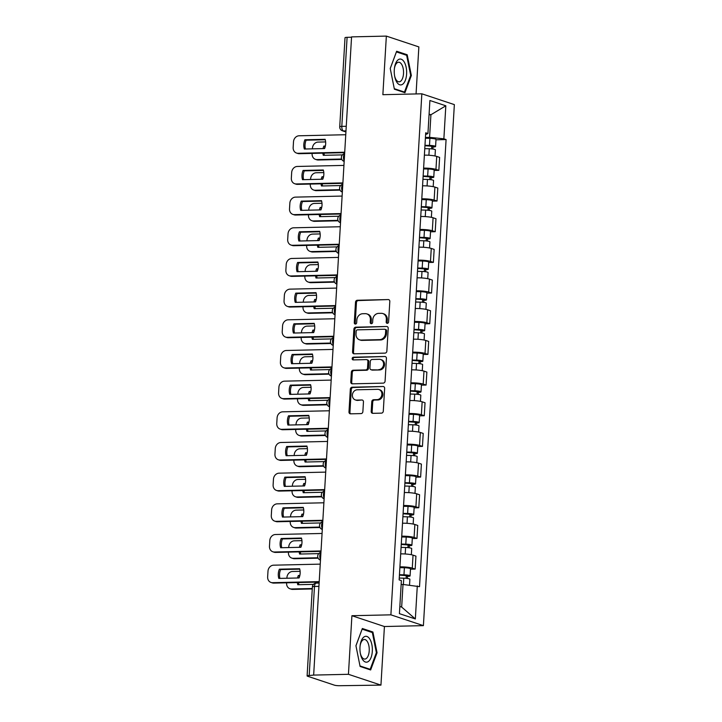 <?xml version="1.0" encoding="UTF-8"?>
<svg xmlns="http://www.w3.org/2000/svg" width="722" height="722" viewBox="0 0 722 722"><rect width="100%" height="100%" fill="white"/><g stroke="black" fill="none" stroke-linecap="round" stroke-linejoin="round"><path stroke-width="1.08" d="M387.308 323.339A1.372 1.182 -71.6 0 0 388.589 321.958L389.808 301.453A1.958 1.688 -71.6 0 0 388.21 299.567L357.327 300.262A1.958 1.688 -71.6 0 0 355.504 302.229L354.285 322.734A1.372 1.182 -71.6 0 0 356.686 322.68L356.839 320.026A6.254 5.415 -71.6 0 1 362.697 313.727L365.269 313.673A6.254 5.415 -71.6 0 1 366.875 313.908A6.254 5.415 -71.6 0 1 370.395 319.72L370.233 322.373A1.372 1.182 -71.6 0 0 372.642 322.319L372.796 319.665A6.254 5.415 -71.6 0 1 378.653 313.366L381.225 313.312A6.254 5.415 -71.6 0 1 382.831 313.547A6.254 5.415 -71.6 0 1 386.351 319.359L386.189 322.012A1.372 1.182 -71.6 0 0 387.308 323.339M371.198 411.441A1.958 1.688 -71.6 0 0 372.796 413.336L381.46 413.137A1.958 1.688 -71.6 0 0 383.292 411.17L384.645 388.391A1.958 1.688 -71.6 0 0 383.048 386.505L352.165 387.2A1.958 1.688 -71.6 0 0 350.332 389.167L348.979 411.946A1.958 1.688 -71.6 0 0 350.585 413.832L361.045 413.598A1.958 1.688 -71.6 0 0 362.877 411.63L363.455 401.883A1.958 1.688 -71.6 0 0 361.857 399.988L356.668 400.105A5.225 4.522 -71.6 0 1 355.323 399.907A5.225 4.522 -71.6 0 1 352.48 394.275A5.225 4.522 -71.6 0 1 357.282 389.781L377.606 389.329A5.225 4.522 -71.6 0 1 378.951 389.528A5.225 4.522 -71.6 0 1 381.794 395.16A5.225 4.522 -71.6 0 1 376.992 399.654L373.608 399.726A1.958 1.688 -71.6 0 0 371.776 401.694L371.198 411.441L372.146 411.757A1.958 1.688 -71.6 0 0 372.796 413.336M390.891 614.837L351.912 615.713L348.437 674.303L313.655 675.088L351.569 36.885L386.351 36.1L382.868 94.69L421.847 93.806L390.891 614.837L423.399 625.64L454.355 104.618L421.847 93.806M385.025 353.121A1.958 1.688 -71.6 0 0 386.857 351.145L388.21 328.375A1.958 1.688 -71.6 0 0 386.613 326.488L355.729 327.183A1.958 1.688 -71.6 0 0 353.897 329.151L352.553 351.921A1.958 1.688 -71.6 0 0 354.15 353.816L385.025 353.121M386.432 358.383L385.079 381.162A1.958 1.688 -71.6 0 1 383.247 383.129L352.363 383.824A1.958 1.688 -71.6 0 1 350.766 381.938L351.343 372.191A1.958 1.688 -71.6 0 1 353.175 370.215L365.702 369.935A1.958 1.688 -71.6 0 0 367.525 367.967L367.913 361.505A1.958 1.688 -71.6 0 0 366.316 359.61L353.275 359.908A1.372 1.182 -71.6 0 1 353.437 357.2L384.826 356.497A1.958 1.688 -71.6 0 1 386.432 358.383M348.437 674.303L380.945 685.115L339.8 685.71A3.98 0.587 -176.6 0 1 334.403 685.16L307.581 676.234A3.98 0.587 -176.6 0 1 307.103 675.918L312.391 586.86A3.98 0.587 3.4 0 1 314.476 586.463L309.187 675.53A3.98 0.587 -176.6 0 0 307.103 675.918M416.062 93.941L418.859 46.912L386.351 36.1M380.945 685.115L384.42 626.525L423.399 625.64M313.655 675.088L309.187 675.53M346.262 126.287L341.804 126.386A3.98 0.587 3.4 0 0 339.728 126.783L345.017 37.715A3.98 0.587 3.4 0 1 347.101 37.327L341.804 126.386A3.98 1.904 88.7 0 0 343.473 130.953L345.928 131.774M351.551 37.219L347.101 37.327M423.615 168.127A9.16 1.363 3.4 0 1 435.962 169.399L436.729 156.421A9.16 1.363 -176.6 0 0 424.383 155.149M436.729 156.421L439.617 157.387L438.85 170.356L434.166 170.464M435.962 169.399L438.85 170.356M432.343 201.14L437.027 201.032L437.803 188.054L434.906 187.097A9.16 1.363 -176.6 0 0 422.56 185.825M421.792 198.803A9.16 1.363 3.4 0 1 434.139 200.066L437.027 201.032M430.52 231.807L435.204 231.699L435.98 218.73L433.083 217.764A9.16 1.363 -176.6 0 0 420.736 216.492M419.969 229.47A9.16 1.363 3.4 0 1 432.316 230.742L435.204 231.699M428.697 262.483L433.38 262.375L434.157 249.397L431.26 248.44A9.16 1.363 -176.6 0 0 418.913 247.168M418.146 260.146A9.16 1.363 3.4 0 1 430.493 261.409L433.38 262.375M426.873 293.15L431.557 293.042L432.334 280.073L429.446 279.107A9.16 1.363 -176.6 0 0 417.099 277.835M416.323 290.813A9.16 1.363 3.4 0 1 428.669 292.085L431.557 293.042M425.05 323.826L429.743 323.718L430.511 310.74L427.623 309.783A9.16 1.363 -176.6 0 0 415.276 308.511M414.5 321.489A9.16 1.363 3.4 0 1 426.846 322.752L429.743 323.718M423.227 354.493L427.92 354.385L428.688 341.416L425.8 340.45A9.16 1.363 -176.6 0 0 413.453 339.187M412.677 352.155A9.16 1.363 3.4 0 1 425.023 353.428L427.92 354.385M421.404 385.169L426.097 385.061L426.864 372.083L423.976 371.126A9.16 1.363 -176.6 0 0 411.63 369.854M410.854 382.831A9.16 1.363 3.4 0 1 423.2 384.095L426.097 385.061M419.581 415.836L424.274 415.728L425.041 402.759L422.153 401.793A9.16 1.363 -176.6 0 0 409.807 400.529M409.031 413.498A9.16 1.363 3.4 0 1 421.377 414.771L424.274 415.728M417.758 446.512L422.451 446.404L423.218 433.426L420.33 432.469A9.16 1.363 -176.6 0 0 407.984 431.196M407.217 444.174A9.16 1.363 3.4 0 1 419.563 445.438L422.451 446.404M415.944 477.179L420.628 477.08L421.395 464.102L418.507 463.136A9.16 1.363 -176.6 0 0 406.161 461.872M405.394 474.841A9.16 1.363 3.4 0 1 417.74 476.114L420.628 477.08M414.121 507.855L418.805 507.747L419.572 494.769L416.684 493.812A9.16 1.363 -176.6 0 0 404.338 492.539M403.571 505.517A9.16 1.363 3.4 0 1 415.917 506.79L418.805 507.747M412.298 538.522L416.982 538.422L417.758 525.445L414.861 524.479A9.16 1.363 -176.6 0 0 402.515 523.215M401.748 536.184A9.16 1.363 3.4 0 1 414.094 537.457L416.982 538.422M410.475 569.198L415.159 569.089L415.935 556.111L413.038 555.155A9.16 1.363 -176.6 0 0 400.692 553.882M399.925 566.86A9.16 1.363 3.4 0 1 412.271 568.133L415.159 569.089M425.438 137.46L429.581 137.36L430.917 114.753L429.094 114.148M429.058 114.798L430.917 114.753L445.826 105.791L443.868 138.823L429.581 137.36M425.61 134.563L427.938 133.534L429.906 100.502L445.826 105.791M399.844 606.462L401.667 607.076L403.011 584.459L419.527 586.661L446.088 139.563L443.868 138.823M417.298 585.921L415.34 618.953L399.419 613.655L401.378 580.623L399.149 579.883L425.709 132.794L427.938 133.534M404.943 92.705L411.35 75.494L407.199 54.764L396.64 51.253L390.232 68.464L394.383 89.194L404.943 92.705M351.912 615.713L384.42 626.525M370.648 669.962L377.055 652.742L372.904 632.021L362.345 628.501L355.937 645.721L360.088 666.451L370.648 669.962M403.011 584.459L401.143 584.504M435.989 139.797L446.088 139.563M401.667 607.076L415.34 618.953M410.637 75.512L411.35 75.494M405.159 54.809L407.199 54.764M376.333 652.76L377.055 652.742M370.864 632.066L372.904 632.021M387.47 323.321A1.372 1.182 -71.6 0 1 387.136 322.328L387.299 319.675A6.254 5.415 -71.6 0 0 383.779 313.862L382.831 313.547M366.875 313.908L367.823 314.223A6.254 5.415 -71.6 0 1 371.343 320.036L371.18 322.689A1.372 1.182 -71.6 0 0 371.523 323.682M388.21 299.567L358.274 300.578A1.958 1.688 -71.6 0 0 356.451 302.545L355.233 323.05A1.372 1.182 -71.6 0 0 355.567 324.043M386.613 326.488L356.677 327.499A1.958 1.688 -71.6 0 0 354.845 329.467L353.5 352.237A1.958 1.688 -71.6 0 0 354.15 353.816M385.683 330.55A1.372 1.182 -71.6 0 0 384.564 329.232L357.462 329.846A1.372 1.182 -71.6 0 0 356.181 331.217L356.009 334.015A6.254 5.415 -71.6 0 0 359.529 339.827A6.254 5.415 -71.6 0 0 361.135 340.071L379.664 339.647A6.254 5.415 -71.6 0 0 385.521 333.347L385.683 330.55L386.631 330.866A1.372 1.182 -71.6 0 0 385.864 329.593L384.916 329.277M359.529 339.827L360.477 340.143A6.254 5.415 -71.6 0 0 362.083 340.387L361.135 340.071M386.631 330.866L386.469 333.663A6.254 5.415 -71.6 0 1 380.611 339.963L362.083 340.387M366.812 359.682L367.76 359.998A1.958 1.688 -71.6 0 1 368.861 361.821L368.473 368.283A1.958 1.688 -71.6 0 1 366.65 370.251L354.123 370.53A1.958 1.688 -71.6 0 0 352.291 372.507L351.713 382.245A1.958 1.688 -71.6 0 0 352.363 383.824M384.826 356.497L354.385 357.516A1.372 1.182 -71.6 0 0 353.446 359.899M378.689 369.646A5.225 4.522 -71.6 0 0 383.49 365.151A5.225 4.522 -71.6 0 0 380.647 359.52A5.225 4.522 -71.6 0 0 379.303 359.321L372.146 359.484A1.958 1.688 -71.6 0 0 370.314 361.451L369.926 367.913A1.958 1.688 -71.6 0 0 371.532 369.808L379.637 369.962A5.225 4.522 -71.6 0 0 384.438 365.467A5.225 4.522 -71.6 0 0 381.595 359.836L380.647 359.52M371.027 369.727L371.974 370.043A1.958 1.688 -71.6 0 0 372.48 370.115L371.532 369.808M379.637 369.962L372.48 370.115M378.951 389.528L379.898 389.844A5.225 4.522 -71.6 0 1 382.741 395.475A5.225 4.522 -71.6 0 1 377.94 399.961L374.556 400.042A1.958 1.688 -71.6 0 0 372.723 402.01L372.146 411.757M355.323 399.907L356.271 400.223A5.225 4.522 -71.6 0 0 357.616 400.421L356.668 400.105M361.857 399.988L357.616 400.421M383.048 386.505L353.112 387.515A1.958 1.688 -71.6 0 0 351.28 389.483L349.926 412.262A1.958 1.688 -71.6 0 0 350.585 413.832M424.771 148.66L429.283 148.759A4.982 0.74 3.4 0 1 435.384 149.842L435.023 155.988M325.369 146.043L323.844 146.079A12.445 10.767 -71.6 0 0 323.059 148.597M343.898 153.912A12.445 10.767 -71.6 0 0 344.25 152.676M342.472 154.887L323.294 155.32A12.445 10.767 -71.6 0 1 322.842 153.163M424.942 145.709L433.001 146.349L431.756 146.584L431.612 148.903M325.631 141.918L318.05 142.09A5.975 5.171 -71.6 0 0 312.455 148.1L312.409 148.831M312.139 153.398L312.112 153.804A5.975 5.171 -71.6 0 0 315.469 159.354A5.975 5.171 -71.6 0 0 317.003 159.589L341.65 159.03M424.969 145.321L429.482 145.42A4.982 0.74 3.4 0 1 435.583 146.503A4.982 0.74 3.4 0 1 432.983 146.999L432.866 149.048M425.393 138.236L429.897 138.344A4.982 0.74 3.4 0 1 436.007 139.427L435.583 146.503M325.27 146.485L325.08 146.485A12.445 10.767 -71.6 0 0 324.395 148.561M324.034 153.136A12.445 10.767 -71.6 0 0 324.404 155.293M341.849 159.463L318.24 159.995A5.975 5.171 108.4 0 1 316.705 159.77L315.469 159.354M431.792 145.97L431.756 146.584L432.983 146.999M325.08 146.485L323.844 146.079M325.261 139.752L306.119 140.185A12.445 10.767 108.4 0 0 305.451 148.994M344.692 152.667L299.287 153.696A5.975 5.171 108.4 0 1 297.753 153.461L296.516 153.055A5.975 5.171 -71.6 0 0 298.051 153.281L299.287 153.696M304.892 139.779A12.445 10.767 108.4 0 0 304.341 149.021L324.584 148.561A12.445 10.767 108.4 0 0 325.135 139.319L304.892 139.779L306.119 140.185M345.757 134.725L299.088 135.781A5.975 5.171 -71.6 0 0 293.502 141.801L293.159 147.505A5.975 5.171 -71.6 0 0 296.516 153.055M344.719 152.225L298.051 153.281M422.948 179.327L427.46 179.435A4.982 0.74 3.4 0 1 433.57 180.518L433.2 186.664M323.546 176.719L322.021 176.755A12.445 10.767 -71.6 0 0 321.236 179.264M342.075 184.588A12.445 10.767 -71.6 0 0 342.427 183.343M340.649 185.554L321.48 185.987A12.445 10.767 -71.6 0 1 321.019 183.83M423.119 176.385L431.178 177.016L429.933 177.26L429.798 179.57M323.808 172.585L316.227 172.757A5.975 5.171 -71.6 0 0 310.631 178.776L310.586 179.507M310.316 184.074L310.289 184.48A5.975 5.171 -71.6 0 0 313.655 190.03A5.975 5.171 -71.6 0 0 315.189 190.256L339.827 189.696M423.146 175.987L427.659 176.096A4.982 0.74 3.4 0 1 433.769 177.17A4.982 0.74 3.4 0 1 431.16 177.666L431.043 179.715M423.57 168.912L428.083 169.011A4.982 0.74 3.4 0 1 434.184 170.094L433.769 177.17M323.447 177.152L323.257 177.161A12.445 10.767 -71.6 0 0 322.572 179.236M322.211 183.803A12.445 10.767 -71.6 0 0 322.581 185.969M340.026 190.13L316.416 190.662A5.975 5.171 108.4 0 1 314.882 190.437L313.655 190.03M429.969 176.637L429.933 177.26L431.16 177.666M323.257 177.161L322.021 176.755M421.125 210.003L425.637 210.102A4.982 0.74 3.4 0 1 431.747 211.185L431.377 217.331M321.723 207.385L320.198 207.422A12.445 10.767 -71.6 0 0 319.413 209.94M340.252 215.255A12.445 10.767 -71.6 0 0 340.613 214.019M338.826 216.23L319.656 216.663A12.445 10.767 -71.6 0 1 319.196 214.506M421.305 207.052L429.355 207.692L428.11 207.927L427.975 210.246M321.985 203.261L314.404 203.433A5.975 5.171 -71.6 0 0 308.808 209.443L308.763 210.174M308.493 214.741L308.474 215.147A5.975 5.171 -71.6 0 0 311.832 220.697A5.975 5.171 -71.6 0 0 313.366 220.932L338.013 220.372M421.323 206.663L425.836 206.763A4.982 0.74 3.4 0 1 431.946 207.846A4.982 0.74 3.4 0 1 429.337 208.342L429.22 210.391M421.747 199.579L426.26 199.687A4.982 0.74 3.4 0 1 432.361 200.77L431.946 207.846M321.624 207.828L321.434 207.828A12.445 10.767 -71.6 0 0 320.748 209.903M320.387 214.479A12.445 10.767 -71.6 0 0 320.758 216.636M338.203 220.806L314.593 221.338A5.975 5.171 108.4 0 1 313.059 221.112L311.832 220.697M428.146 207.313L428.11 207.927L429.337 208.342M321.434 207.828L320.198 207.422M398.021 59.899A12.942 6.2 88.7 0 0 394.483 67.904A12.942 6.2 88.7 0 0 394.681 76.342A12.942 6.2 88.7 0 0 402.867 84.077A12.942 6.2 88.7 0 0 406.161 67.372A12.942 6.2 88.7 0 0 398.021 59.899M394.582 75.792A9.801 4.693 88.7 0 0 399.076 81.821A9.801 4.693 88.7 0 0 400.683 81.18A9.801 4.693 88.7 0 0 403.436 70.196A9.801 4.693 88.7 0 0 398.625 62.227A9.801 4.693 88.7 0 0 397.019 62.868A9.801 4.693 88.7 0 0 394.411 68.455M390.241 68.509L396.423 51.903L406.648 55.305L410.674 75.386L404.464 92.073L394.284 88.689M403.12 92.1L404.464 92.073M363.726 637.147A12.942 6.2 88.7 0 0 360.188 645.152A12.942 6.2 88.7 0 0 360.386 653.591A12.942 6.2 88.7 0 0 368.572 661.334A12.942 6.2 88.7 0 0 371.866 644.629A12.942 6.2 88.7 0 0 363.726 637.147M360.287 653.04A9.801 4.693 88.7 0 0 364.781 659.078A9.801 4.693 88.7 0 0 366.388 658.437A9.801 4.693 88.7 0 0 369.141 647.453A9.801 4.693 88.7 0 0 364.33 639.475A9.801 4.693 88.7 0 0 362.724 640.125A9.801 4.693 88.7 0 0 360.116 645.712M355.946 645.766L362.128 629.16L372.353 632.562L376.379 652.643L370.169 669.33L359.989 665.937M368.825 669.357L370.169 669.33M323.438 170.428L304.305 170.861A12.445 10.767 108.4 0 0 303.628 179.661M342.869 183.334L297.464 184.363A5.975 5.171 108.4 0 1 295.93 184.137L294.693 183.722A5.975 5.171 -71.6 0 0 296.228 183.957L297.464 184.363M303.069 170.446A12.445 10.767 108.4 0 0 302.518 179.688L322.761 179.227A12.445 10.767 108.4 0 0 323.312 169.986L303.069 170.446L304.305 170.861M343.934 165.401L297.265 166.457A5.975 5.171 -71.6 0 0 291.679 172.468L291.336 178.172A5.975 5.171 -71.6 0 0 294.693 183.722M342.896 182.901L296.228 183.957M321.615 201.095L302.482 201.528A12.445 10.767 108.4 0 0 301.805 210.337M341.046 214.01L295.641 215.039A5.975 5.171 108.4 0 1 294.107 214.804L292.87 214.398A5.975 5.171 -71.6 0 0 294.405 214.624L295.641 215.039M301.245 201.122A12.445 10.767 108.4 0 0 300.695 210.364L320.938 209.903A12.445 10.767 108.4 0 0 321.489 200.662L301.245 201.122L302.482 201.528M342.111 196.068L295.442 197.124A5.975 5.171 -71.6 0 0 289.856 203.144L289.513 208.848A5.975 5.171 -71.6 0 0 292.87 214.398M341.073 213.568L294.405 214.624M419.302 240.67L423.814 240.778A4.982 0.74 3.4 0 1 429.924 241.861L429.554 248.007M319.909 238.061L318.384 238.098A12.445 10.767 -71.6 0 0 317.59 240.607M338.428 245.931A12.445 10.767 -71.6 0 0 338.789 244.686M337.003 246.897L317.833 247.33A12.445 10.767 -71.6 0 1 317.373 245.173M419.482 237.728L427.532 238.359L426.287 238.603L426.151 240.913M320.171 233.928L312.581 234.099A5.975 5.171 -71.6 0 0 306.985 240.119L306.94 240.85M306.67 245.417L306.651 245.823A5.975 5.171 -71.6 0 0 310.009 251.373A5.975 5.171 -71.6 0 0 311.543 251.599L336.19 251.039M419.5 237.33L424.013 237.439A4.982 0.74 3.4 0 1 430.122 238.513A4.982 0.74 3.4 0 1 427.523 239.009L427.397 241.058M419.924 230.255L424.437 230.354A4.982 0.74 3.4 0 1 430.538 231.437L430.122 238.513M319.801 238.495L319.611 238.504A12.445 10.767 -71.6 0 0 318.925 240.579M318.564 245.146A12.445 10.767 -71.6 0 0 318.943 247.312M336.38 251.473L312.77 252.005A5.975 5.171 108.4 0 1 311.236 251.779L310.009 251.373M426.323 237.98L426.287 238.603L427.523 239.009M319.611 238.504L318.384 238.098M417.478 271.346L421.991 271.454A4.982 0.74 3.4 0 1 428.101 272.528L427.731 278.674M318.086 268.728L316.561 268.764A12.445 10.767 -71.6 0 0 315.776 271.282M336.605 276.598A12.445 10.767 -71.6 0 0 336.966 275.362M335.179 277.573L316.01 278.006A12.445 10.767 -71.6 0 1 315.559 275.849M417.659 268.394L425.709 269.035L424.464 269.27L424.328 271.589M318.348 264.604L310.758 264.775A5.975 5.171 -71.6 0 0 305.162 270.786L305.117 271.517M304.846 276.084L304.828 276.49A5.975 5.171 -71.6 0 0 308.186 282.04A5.975 5.171 -71.6 0 0 309.72 282.275L334.367 281.715M417.677 268.006L422.19 268.106A4.982 0.74 3.4 0 1 428.299 269.189A4.982 0.74 3.4 0 1 425.7 269.685L425.574 271.734M418.101 260.922L422.614 261.03A4.982 0.74 3.4 0 1 428.715 262.113L428.299 269.189M317.978 269.171L317.788 269.171A12.445 10.767 -71.6 0 0 317.102 271.246M316.741 275.822A12.445 10.767 -71.6 0 0 317.12 277.979M334.557 282.149L310.947 282.681A5.975 5.171 108.4 0 1 309.413 282.455L308.186 282.04M424.5 268.656L424.464 269.27L425.7 269.685M317.788 269.171L316.561 268.764M415.655 302.013L420.168 302.121A4.982 0.74 3.4 0 1 426.278 303.204L425.908 309.35M316.263 299.404L314.738 299.44A12.445 10.767 -71.6 0 0 313.953 301.949M334.782 307.274A12.445 10.767 -71.6 0 0 335.143 306.029M333.365 308.24L314.187 308.673A12.445 10.767 -71.6 0 1 313.736 306.516M415.836 299.07L423.895 299.702L422.641 299.946L422.505 302.256M316.525 295.271L308.935 295.442A5.975 5.171 -71.6 0 0 303.339 301.462L303.303 302.193M303.023 306.76L303.005 307.166A5.975 5.171 -71.6 0 0 306.363 312.716A5.975 5.171 -71.6 0 0 307.897 312.942L332.544 312.382M415.854 298.673L420.366 298.782A4.982 0.74 3.4 0 1 426.476 299.856A4.982 0.74 3.4 0 1 423.877 300.352L423.751 302.41M416.278 291.598L420.791 291.697A4.982 0.74 3.4 0 1 426.892 292.78L426.476 299.856M316.155 299.838L315.965 299.847A12.445 10.767 -71.6 0 0 315.279 301.922M314.918 306.489A12.445 10.767 -71.6 0 0 315.297 308.655M332.734 312.816L309.124 313.348A5.975 5.171 108.4 0 1 307.59 313.122L306.363 312.716M422.677 299.323L422.641 299.946L423.877 300.352M315.965 299.847L314.738 299.44M319.792 231.771L300.659 232.204A12.445 10.767 108.4 0 0 299.982 241.004M339.223 244.677L293.818 245.706A5.975 5.171 108.4 0 1 292.284 245.48L291.047 245.065A5.975 5.171 -71.6 0 0 292.581 245.299L293.818 245.706M299.422 231.789A12.445 10.767 108.4 0 0 298.872 241.031L319.115 240.57A12.445 10.767 108.4 0 0 319.665 231.329L299.422 231.789L300.659 232.204M340.288 226.744L293.628 227.8A5.975 5.171 -71.6 0 0 288.033 233.811L287.69 239.514A5.975 5.171 -71.6 0 0 291.047 245.065M339.25 244.244L292.581 245.299M317.969 262.438L298.836 262.871A12.445 10.767 108.4 0 0 298.159 271.68M337.4 275.353L291.995 276.382A5.975 5.171 108.4 0 1 290.461 276.147L289.224 275.741A5.975 5.171 -71.6 0 0 290.758 275.966L291.995 276.382M297.599 262.465A12.445 10.767 108.4 0 0 297.049 271.707L317.292 271.246A12.445 10.767 108.4 0 0 317.842 262.005L297.599 262.465L298.836 262.871M338.465 257.411L291.805 258.467A5.975 5.171 -71.6 0 0 286.21 264.487L285.867 270.19A5.975 5.171 -71.6 0 0 289.224 275.741M337.427 274.911L290.758 275.966M316.146 293.114L297.013 293.547A12.445 10.767 108.4 0 0 296.336 302.347M335.577 306.02L290.172 307.049A5.975 5.171 108.4 0 1 288.638 306.823L287.41 306.408A5.975 5.171 -71.6 0 0 288.944 306.642L290.172 307.049M295.776 293.132A12.445 10.767 108.4 0 0 295.235 302.374L315.478 301.913A12.445 10.767 108.4 0 0 316.019 292.672L295.776 293.132L297.013 293.547M336.642 288.087L289.982 289.143A5.975 5.171 -71.6 0 0 284.387 295.154L284.044 300.857A5.975 5.171 -71.6 0 0 287.41 306.408M335.604 305.587L288.944 306.642M413.832 332.689L418.345 332.797A4.982 0.74 3.4 0 1 424.455 333.871L424.094 340.017M314.44 330.071L312.915 330.107A12.445 10.767 -71.6 0 0 312.13 332.625M332.968 337.941A12.445 10.767 -71.6 0 0 333.32 336.705M331.542 338.916L312.364 339.349A12.445 10.767 -71.6 0 1 311.913 337.192M414.013 329.737L422.072 330.378L420.818 330.613L420.682 332.932M314.702 325.947L307.112 326.118A5.975 5.171 -71.6 0 0 301.516 332.129L301.48 332.86M301.209 337.427L301.182 337.833A5.975 5.171 -71.6 0 0 304.54 343.383A5.975 5.171 -71.6 0 0 306.074 343.618L330.721 343.058M414.031 329.349L418.543 329.449A4.982 0.74 3.4 0 1 424.653 330.532A4.982 0.74 3.4 0 1 422.054 331.028L421.928 333.077M414.455 322.265L418.968 322.373A4.982 0.74 3.4 0 1 425.077 323.456L424.653 330.532M314.341 330.514L314.142 330.514A12.445 10.767 -71.6 0 0 313.456 332.589M313.095 337.165A12.445 10.767 -71.6 0 0 313.474 339.322M330.92 343.492L307.31 344.024A5.975 5.171 108.4 0 1 305.767 343.798L304.54 343.383M420.854 329.999L420.818 330.613L422.054 331.028M314.142 330.514L312.915 330.107M314.323 323.781L295.19 324.214A12.445 10.767 108.4 0 0 294.513 333.022M333.754 336.696L288.349 337.725A5.975 5.171 108.4 0 1 286.815 337.49L285.587 337.084A5.975 5.171 -71.6 0 0 287.121 337.309L288.349 337.725M293.953 323.808A12.445 10.767 108.4 0 0 293.412 333.05L313.655 332.589A12.445 10.767 108.4 0 0 314.196 323.348L293.953 323.808L295.19 324.214M334.827 318.754L288.159 319.81A5.975 5.171 -71.6 0 0 282.564 325.83L282.23 331.533A5.975 5.171 -71.6 0 0 285.587 337.084M333.781 336.253L287.121 337.309M412.018 363.356L416.522 363.464A4.982 0.74 3.4 0 1 422.632 364.547L422.271 370.693M312.617 360.747L311.092 360.783A12.445 10.767 -71.6 0 0 310.307 363.292M331.145 368.617A12.445 10.767 -71.6 0 0 331.497 367.372M329.719 369.583L310.541 370.016A12.445 10.767 -71.6 0 1 310.09 367.859M412.19 360.413L420.249 361.045L418.995 361.289L418.859 363.599M312.879 356.614L305.289 356.785A5.975 5.171 -71.6 0 0 299.702 362.805L299.657 363.536M299.386 368.103L299.359 368.509A5.975 5.171 -71.6 0 0 302.717 374.059A5.975 5.171 -71.6 0 0 304.251 374.285L328.898 373.725M412.217 360.016L416.72 360.125A4.982 0.74 3.4 0 1 422.83 361.208A4.982 0.74 3.4 0 1 420.231 361.695L420.105 363.753M412.632 352.941L417.145 353.04A4.982 0.74 3.4 0 1 423.254 354.123L422.83 361.208M312.518 361.18L312.319 361.19A12.445 10.767 -71.6 0 0 311.642 363.265M311.272 367.832A12.445 10.767 -71.6 0 0 311.651 369.998M329.097 374.158L305.487 374.7A5.975 5.171 108.4 0 1 303.953 374.465L302.717 374.059M419.031 360.666L418.995 361.289L420.231 361.695M312.319 361.19L311.092 360.783M312.5 354.457L293.367 354.89A12.445 10.767 108.4 0 0 292.699 363.689M331.94 367.363L286.526 368.391A5.975 5.171 108.4 0 1 284.991 368.166L283.764 367.751A5.975 5.171 -71.6 0 0 285.298 367.985L286.526 368.391M292.139 354.475A12.445 10.767 108.4 0 0 291.589 363.717L311.832 363.256A12.445 10.767 108.4 0 0 312.382 354.015L292.139 354.475L293.367 354.89M333.004 349.43L286.336 350.486A5.975 5.171 -71.6 0 0 280.741 356.506L280.407 362.2A5.975 5.171 -71.6 0 0 283.764 367.751M331.958 366.929L285.298 367.985M410.195 394.031L414.708 394.14A4.982 0.74 3.4 0 1 420.809 395.214L420.448 401.36M310.794 391.414L309.269 391.45A12.445 10.767 -71.6 0 0 308.484 393.968M329.322 399.284A12.445 10.767 -71.6 0 0 329.674 398.048M327.896 400.259L308.718 400.692A12.445 10.767 -71.6 0 1 308.267 398.535M410.367 391.08L418.426 391.721L417.172 391.956L417.036 394.275M311.056 387.29L303.466 387.461A5.975 5.171 -71.6 0 0 297.879 393.472L297.834 394.203M297.563 398.77L297.536 399.176A5.975 5.171 -71.6 0 0 300.893 404.726A5.975 5.171 -71.6 0 0 302.428 404.961L327.075 404.401M410.394 390.692L414.906 390.792A4.982 0.74 3.4 0 1 421.007 391.875A4.982 0.74 3.4 0 1 418.408 392.371L418.282 394.42M410.809 383.608L415.321 383.716A4.982 0.74 3.4 0 1 421.431 384.799L421.007 391.875M310.695 391.856L310.505 391.856A12.445 10.767 -71.6 0 0 309.819 393.932M309.449 398.508A12.445 10.767 -71.6 0 0 309.828 400.665M327.274 404.834L303.664 405.367A5.975 5.171 108.4 0 1 302.13 405.141L300.893 404.726M417.217 391.342L417.172 391.956L418.408 392.371M310.505 391.856L309.269 391.45M310.677 385.124L291.544 385.557A12.445 10.767 108.4 0 0 290.876 394.365M330.116 398.039L284.703 399.067A5.975 5.171 108.4 0 1 283.168 398.833L281.941 398.427A5.975 5.171 -71.6 0 0 283.475 398.652L284.703 399.067M290.316 385.151A12.445 10.767 108.4 0 0 289.766 394.392L310.009 393.932A12.445 10.767 108.4 0 0 310.559 384.691L290.316 385.151L291.544 385.557M331.181 380.097L284.513 381.153A5.975 5.171 -71.6 0 0 278.918 387.173L278.584 392.876A5.975 5.171 -71.6 0 0 281.941 398.427M330.144 397.596L283.475 398.652M408.372 424.698L412.885 424.807A4.982 0.74 3.4 0 1 418.986 425.89L418.625 432.036M308.971 422.09L307.446 422.126A12.445 10.767 -71.6 0 0 306.66 424.635M327.499 429.96A12.445 10.767 -71.6 0 0 327.851 428.724M326.073 430.926L306.895 431.368A12.445 10.767 -71.6 0 1 306.444 429.202M408.544 421.756L416.603 422.397L415.358 422.632L415.213 424.942M309.233 417.957L301.643 418.128A5.975 5.171 -71.6 0 0 296.056 424.148L296.011 424.879M295.74 429.446L295.713 429.852A5.975 5.171 -71.6 0 0 299.07 435.402A5.975 5.171 -71.6 0 0 300.605 435.628L325.252 435.068M408.571 421.359L413.083 421.467A4.982 0.74 3.4 0 1 419.184 422.55A4.982 0.74 3.4 0 1 416.585 423.038L416.468 425.096M408.986 414.284L413.498 414.383A4.982 0.74 3.4 0 1 419.608 415.466L419.184 422.55M308.872 422.532L308.682 422.532A12.445 10.767 -71.6 0 0 307.996 424.608M307.626 429.175A12.445 10.767 -71.6 0 0 308.005 431.341M325.451 435.501L301.841 436.043A5.975 5.171 108.4 0 1 300.307 435.808L299.07 435.402M415.394 422.009L415.358 422.632L416.585 423.038M308.682 422.532L307.446 422.126M308.854 415.8L289.721 416.233A12.445 10.767 108.4 0 0 289.053 425.032M328.293 428.706L282.88 429.734A5.975 5.171 108.4 0 1 281.345 429.509L280.118 429.094A5.975 5.171 -71.6 0 0 281.652 429.328L282.88 429.734M288.493 415.818A12.445 10.767 108.4 0 0 287.943 425.059L308.186 424.599A12.445 10.767 108.4 0 0 308.736 415.367L288.493 415.818L289.721 416.233M329.358 410.773L282.69 411.829A5.975 5.171 -71.6 0 0 277.095 417.848L276.761 423.543A5.975 5.171 -71.6 0 0 280.118 429.094M328.32 428.272L281.652 429.328M406.549 455.374L411.062 455.483A4.982 0.74 3.4 0 1 417.163 456.557L416.802 462.703M307.148 452.757L305.623 452.793A12.445 10.767 -71.6 0 0 304.837 455.311M325.676 460.627A12.445 10.767 -71.6 0 0 326.028 459.391M324.25 461.602L305.072 462.035A12.445 10.767 -71.6 0 1 304.621 459.878M406.721 452.423L414.78 453.064L413.535 453.299L413.39 455.618M307.41 448.633L299.829 448.804A5.975 5.171 -71.6 0 0 294.233 454.815L294.188 455.546M293.917 460.113L293.89 460.519A5.975 5.171 -71.6 0 0 297.247 466.069A5.975 5.171 -71.6 0 0 298.782 466.304L323.429 465.744M406.748 452.035L411.26 452.134A4.982 0.74 3.4 0 1 417.361 453.217A4.982 0.74 3.4 0 1 414.762 453.714L414.645 455.762M407.163 444.951L411.675 445.059A4.982 0.74 3.4 0 1 417.785 446.142L417.361 453.217M307.049 453.199L306.859 453.208A12.445 10.767 -71.6 0 0 306.173 455.275M305.812 459.851A12.445 10.767 -71.6 0 0 306.182 462.008M323.627 466.177L300.018 466.71A5.975 5.171 108.4 0 1 298.484 466.484L297.247 466.069M413.571 452.685L413.535 453.299L414.762 453.714M306.859 453.208L305.623 452.793M307.04 446.467L287.897 446.9A12.445 10.767 108.4 0 0 287.23 455.708M326.47 459.382L281.066 460.41A5.975 5.171 108.4 0 1 279.522 460.176L278.295 459.77A5.975 5.171 -71.6 0 0 279.829 459.995L281.066 460.41M286.67 446.494A12.445 10.767 108.4 0 0 286.12 455.735L306.363 455.275A12.445 10.767 108.4 0 0 306.913 446.034L286.67 446.494L287.897 446.9M327.535 441.44L280.867 442.496A5.975 5.171 -71.6 0 0 275.272 448.515L274.938 454.219A5.975 5.171 -71.6 0 0 278.295 459.77M326.497 458.939L279.829 459.995M404.726 486.041L409.239 486.15A4.982 0.74 3.4 0 1 415.34 487.233L414.979 493.379M305.325 483.433L303.8 483.469A12.445 10.767 -71.6 0 0 303.014 485.978M323.853 491.303A12.445 10.767 -71.6 0 0 324.205 490.067M322.427 492.278L303.249 492.711A12.445 10.767 -71.6 0 1 302.798 490.545M404.898 483.099L412.957 483.74L411.711 483.975L411.567 486.285M305.587 479.3L298.005 479.471A5.975 5.171 -71.6 0 0 292.41 485.491L292.365 486.222M292.094 490.789L292.067 491.195A5.975 5.171 -71.6 0 0 295.424 496.745A5.975 5.171 -71.6 0 0 296.959 496.971L321.606 496.411M404.925 482.702L409.437 482.81A4.982 0.74 3.4 0 1 415.538 483.893A4.982 0.74 3.4 0 1 412.939 484.381L412.822 486.438M405.349 475.627L409.852 475.726A4.982 0.74 3.4 0 1 415.962 476.809L415.538 483.893M305.225 483.875L305.036 483.875A12.445 10.767 -71.6 0 0 304.35 485.951M303.989 490.518A12.445 10.767 -71.6 0 0 304.359 492.684M321.804 496.844L298.195 497.386A5.975 5.171 108.4 0 1 296.661 497.151L295.424 496.745M411.748 483.352L411.711 483.975L412.939 484.381M305.036 483.875L303.8 483.469M305.216 477.143L286.074 477.576A12.445 10.767 108.4 0 0 285.407 486.375M324.647 490.048L279.243 491.077A5.975 5.171 108.4 0 1 277.708 490.852L276.472 490.437A5.975 5.171 -71.6 0 0 278.006 490.671L279.243 491.077M284.847 477.161A12.445 10.767 108.4 0 0 284.297 486.402L304.54 485.942A12.445 10.767 108.4 0 0 305.09 476.71L284.847 477.161L286.074 477.576M325.712 472.116L279.044 473.172A5.975 5.171 -71.6 0 0 273.457 479.191L273.115 484.886A5.975 5.171 -71.6 0 0 276.472 490.437M324.674 489.615L278.006 490.671M402.903 516.717L407.416 516.826A4.982 0.74 3.4 0 1 413.525 517.9L413.155 524.046M303.502 514.1L301.976 514.136A12.445 10.767 -71.6 0 0 301.191 516.654M322.03 521.97A12.445 10.767 -71.6 0 0 322.382 520.733M320.604 522.945L301.435 523.378A12.445 10.767 -71.6 0 1 300.975 521.221M403.075 513.766L411.134 514.407L409.888 514.642L409.753 516.961M303.763 509.976L296.182 510.147A5.975 5.171 -71.6 0 0 290.587 516.158L290.542 516.889M290.271 521.455L290.244 521.862A5.975 5.171 -71.6 0 0 293.61 527.412A5.975 5.171 -71.6 0 0 295.145 527.647L319.783 527.087M403.102 513.378L407.614 513.477A4.982 0.74 3.4 0 1 413.724 514.56A4.982 0.74 3.4 0 1 411.116 515.057L410.998 517.105M403.526 506.293L408.038 506.402A4.982 0.74 3.4 0 1 414.139 507.485L413.724 514.56M303.402 514.542L303.213 514.551A12.445 10.767 -71.6 0 0 302.527 516.618M302.166 521.194A12.445 10.767 -71.6 0 0 302.536 523.351M319.981 527.52L296.372 528.053A5.975 5.171 108.4 0 1 294.838 527.827L293.61 527.412M409.925 514.028L409.888 514.642L411.116 515.057M303.213 514.551L301.976 514.136M303.393 507.81L284.26 508.243A12.445 10.767 108.4 0 0 283.584 517.051M322.824 520.724L277.419 521.753A5.975 5.171 108.4 0 1 275.885 521.519L274.649 521.113A5.975 5.171 -71.6 0 0 276.183 521.338L277.419 521.753M283.024 507.837A12.445 10.767 108.4 0 0 282.473 517.078L302.717 516.618A12.445 10.767 108.4 0 0 303.267 507.376L283.024 507.837L284.26 508.243M323.889 502.792L277.221 503.839A5.975 5.171 -71.6 0 0 271.634 509.858L271.291 515.562A5.975 5.171 -71.6 0 0 274.649 521.113M322.851 520.282L276.183 521.338M401.08 547.393L405.593 547.493A4.982 0.74 3.4 0 1 411.702 548.576L411.332 554.722M301.679 544.776L300.153 544.812A12.445 10.767 -71.6 0 0 299.368 547.321M320.207 552.646A12.445 10.767 -71.6 0 0 320.568 551.409M318.781 553.621L299.612 554.054A12.445 10.767 -71.6 0 1 299.152 551.888M401.261 544.442L409.311 545.083L408.065 545.318L407.93 547.628M301.94 540.643L294.359 540.814A5.975 5.171 -71.6 0 0 288.764 546.834L288.719 547.565M288.448 552.131L288.43 552.538A5.975 5.171 -71.6 0 0 291.787 558.088A5.975 5.171 -71.6 0 0 293.322 558.314L317.969 557.754M401.279 544.045L405.791 544.153A4.982 0.74 3.4 0 1 411.901 545.236A4.982 0.74 3.4 0 1 409.293 545.724L409.175 547.781M401.703 536.969L406.215 537.069A4.982 0.74 3.4 0 1 412.316 538.152L411.901 545.236M301.579 545.218L301.39 545.218A12.445 10.767 -71.6 0 0 300.704 547.294M300.343 551.861A12.445 10.767 -71.6 0 0 300.713 554.027M318.158 558.187L294.549 558.729A5.975 5.171 108.4 0 1 293.015 558.494L291.787 558.088M408.101 544.695L408.065 545.318L409.293 545.724M301.39 545.218L300.153 544.812M301.57 538.486L282.437 538.919A12.445 10.767 108.4 0 0 281.76 547.718M321.001 551.391L275.596 552.42A5.975 5.171 108.4 0 1 274.062 552.195L272.826 551.779A5.975 5.171 -71.6 0 0 274.36 552.014L275.596 552.42M281.201 538.504A12.445 10.767 108.4 0 0 280.65 547.745L300.893 547.285A12.445 10.767 108.4 0 0 301.444 538.052L281.201 538.504L282.437 538.919M322.066 533.459L275.398 534.515A5.975 5.171 -71.6 0 0 269.811 540.534L269.468 546.229A5.975 5.171 -71.6 0 0 272.826 551.779M321.028 550.958L274.36 552.014M399.257 578.06L403.769 578.169A4.982 0.74 3.4 0 1 409.879 579.243L409.527 585.127M299.865 575.443L298.339 575.479A12.445 10.767 -71.6 0 0 297.545 577.997M318.465 583.06A12.445 10.767 -71.6 0 0 318.745 582.076M313.465 584.369L297.789 584.721A12.445 10.767 -71.6 0 1 297.329 582.564M399.437 575.109L407.488 575.75L406.242 575.985L406.107 578.304M300.126 571.319L292.536 571.49A5.975 5.171 -71.6 0 0 286.941 577.501L286.896 578.232M286.625 582.798L286.607 583.205A5.975 5.171 -71.6 0 0 289.964 588.755A5.975 5.171 -71.6 0 0 291.498 588.99L312.292 588.52M399.456 574.721L403.968 574.82A4.982 0.74 3.4 0 1 410.078 575.903A4.982 0.74 3.4 0 1 407.479 576.4L407.352 578.448M399.88 567.636L404.392 567.745A4.982 0.74 3.4 0 1 410.493 568.828L410.078 575.903M299.756 575.885L299.567 575.894A12.445 10.767 -71.6 0 0 298.881 577.961M298.52 582.537A12.445 10.767 -71.6 0 0 298.899 584.694M312.265 588.953L292.726 589.396A5.975 5.171 108.4 0 1 291.192 589.17L289.964 588.755M406.278 575.371L406.242 575.985L407.479 576.4M299.567 575.894L298.339 575.479M299.747 569.153L280.614 569.586A12.445 10.767 108.4 0 0 279.937 578.394M319.178 582.067L273.773 583.096A5.975 5.171 108.4 0 1 272.239 582.862L271.003 582.455A5.975 5.171 -71.6 0 0 272.537 582.681L273.773 583.096M279.378 569.18A12.445 10.767 108.4 0 0 278.827 578.421L299.07 577.961A12.445 10.767 108.4 0 0 299.621 568.719L279.378 569.18L280.614 569.586M320.243 564.135L273.584 565.182A5.975 5.171 -71.6 0 0 267.988 571.201L267.645 576.905A5.975 5.171 -71.6 0 0 271.003 582.455M319.205 581.625L272.537 582.681M345.982 130.899L343.473 130.953A3.98 3.448 -71.6 0 1 342.445 130.799L345.919 131.955M414.094 537.457L414.861 524.479M415.917 506.79L416.684 493.812M417.74 476.114L418.507 463.136M419.563 445.438L420.33 432.469M421.377 414.771L422.153 401.793M423.2 384.095L423.976 371.126M425.023 353.428L425.8 340.45M426.846 322.752L427.623 309.783M428.669 292.085L429.446 279.107M430.493 261.409L431.26 248.44M432.316 230.742L433.083 217.764M434.139 200.066L434.906 187.097M412.271 568.133L413.038 555.155M344.62 153.903A3.98 1.904 88.7 0 0 344.213 160.681M342.797 184.57A3.98 1.904 88.7 0 0 342.39 191.357M340.974 215.246A3.98 1.904 88.7 0 0 340.567 222.024M339.15 245.913A3.98 1.904 88.7 0 0 338.744 252.7M337.327 276.589A3.98 1.904 88.7 0 0 336.93 283.367M335.504 307.256A3.98 1.904 88.7 0 0 335.107 314.043M333.681 337.932A3.98 1.904 88.7 0 0 333.284 344.71M331.858 368.599A3.98 1.904 88.7 0 0 331.461 375.386M330.035 399.275A3.98 1.904 88.7 0 0 329.638 406.053M328.221 429.951A3.98 1.904 88.7 0 0 327.815 436.729M326.398 460.618A3.98 1.904 88.7 0 0 325.992 467.396M324.575 491.294A3.98 1.904 88.7 0 0 324.169 498.072M322.752 521.961A3.98 1.904 88.7 0 0 322.346 528.739M320.929 552.637A3.98 1.904 88.7 0 0 320.523 559.415M318.925 586.363L314.476 586.463A3.98 1.904 88.7 0 1 316.281 583.114A3.98 3.98 0 0 0 312.391 586.86M316.606 583.159A3.98 1.904 88.7 0 0 316.281 583.114L319.124 583.042M387.299 319.675L386.351 319.359M371.18 322.689L370.233 322.373M371.343 320.036L370.395 319.72M355.233 323.05L354.285 322.734M356.451 302.545L355.504 302.229M358.274 300.578L357.327 300.262M387.136 322.328L386.189 322.012M353.5 352.237L352.553 351.921M354.845 329.467L353.897 329.151M356.677 327.499L355.729 327.183M380.611 339.963L379.664 339.647M386.469 333.663L385.521 333.347M351.713 382.245L350.766 381.938M352.291 372.507L351.343 372.191M354.123 370.53L353.175 370.215M366.65 370.251L365.702 369.935M368.473 368.283L367.525 367.967M368.861 361.821L367.913 361.505M354.385 357.516L353.437 357.2M372.723 402.01L371.776 401.694M374.556 400.042L373.608 399.726M377.94 399.961L376.992 399.654M349.926 412.262L348.979 411.946M351.28 389.483L350.332 389.167M353.112 387.515L352.165 387.2M429.283 148.759L428.895 155.257M429.897 138.344L429.482 145.42M318.24 159.995L317.003 159.589M427.46 179.435L427.072 185.924M428.083 169.011L427.659 176.096M316.416 190.662L315.189 190.256M425.637 210.102L425.249 216.6M426.26 199.687L425.836 206.763M314.593 221.338L313.366 220.932M423.814 240.778L423.426 247.267M424.437 230.354L424.013 237.439M312.77 252.005L311.543 251.599M421.991 271.454L421.603 277.943M422.614 261.03L422.19 268.106M310.947 282.681L309.72 282.275M420.168 302.121L419.789 308.61M420.791 291.697L420.366 298.782M309.124 313.348L307.897 312.942M418.345 332.797L417.966 339.286M418.968 322.373L418.543 329.449M307.31 344.024L306.074 343.618M416.522 363.464L416.143 369.953M417.145 353.04L416.72 360.125M305.487 374.7L304.251 374.285M414.708 394.14L414.32 400.629M415.321 383.716L414.906 390.792M303.664 405.367L302.428 404.961M412.885 424.807L412.497 431.296M413.498 414.383L413.083 421.467M301.841 436.043L300.605 435.628M411.062 455.483L410.674 461.972M411.675 445.059L411.26 452.134M300.018 466.71L298.782 466.304M409.239 486.15L408.851 492.639M409.852 475.726L409.437 482.81M298.195 497.386L296.959 496.971M407.416 516.826L407.027 523.315M408.038 506.402L407.614 513.477M296.372 528.053L295.145 527.647M405.593 547.493L405.204 553.982M406.215 537.069L405.791 544.153M294.549 558.729L293.322 558.314M403.769 578.169L403.39 584.504M404.392 567.745L403.968 574.82M292.726 589.396L291.498 588.99M344.629 153.696A3.98 3.98 0 0 0 344.123 161.394M342.806 184.372A3.98 3.98 0 0 0 342.3 192.061M340.983 215.039A3.98 3.98 0 0 0 340.477 222.737M339.159 245.715A3.98 3.98 0 0 0 338.654 253.404M337.336 276.382A3.98 3.98 0 0 0 336.831 284.08M335.522 307.058A3.98 3.98 0 0 0 335.008 314.747M333.699 337.725A3.98 3.98 0 0 0 333.185 345.423M331.876 368.4A3.98 3.98 0 0 0 331.362 376.09M330.053 399.067A3.98 3.98 0 0 0 329.539 406.766M328.23 429.743A3.98 3.98 0 0 0 327.716 437.433M326.407 460.419A3.98 3.98 0 0 0 325.902 468.109M324.584 491.086A3.98 3.98 0 0 0 324.079 498.776M322.761 521.762A3.98 3.98 0 0 0 322.256 529.452M320.938 552.429A3.98 3.98 0 0 0 320.433 560.119M339.728 126.783A3.98 3.98 0 0 0 342.445 130.799"/></g></svg>

